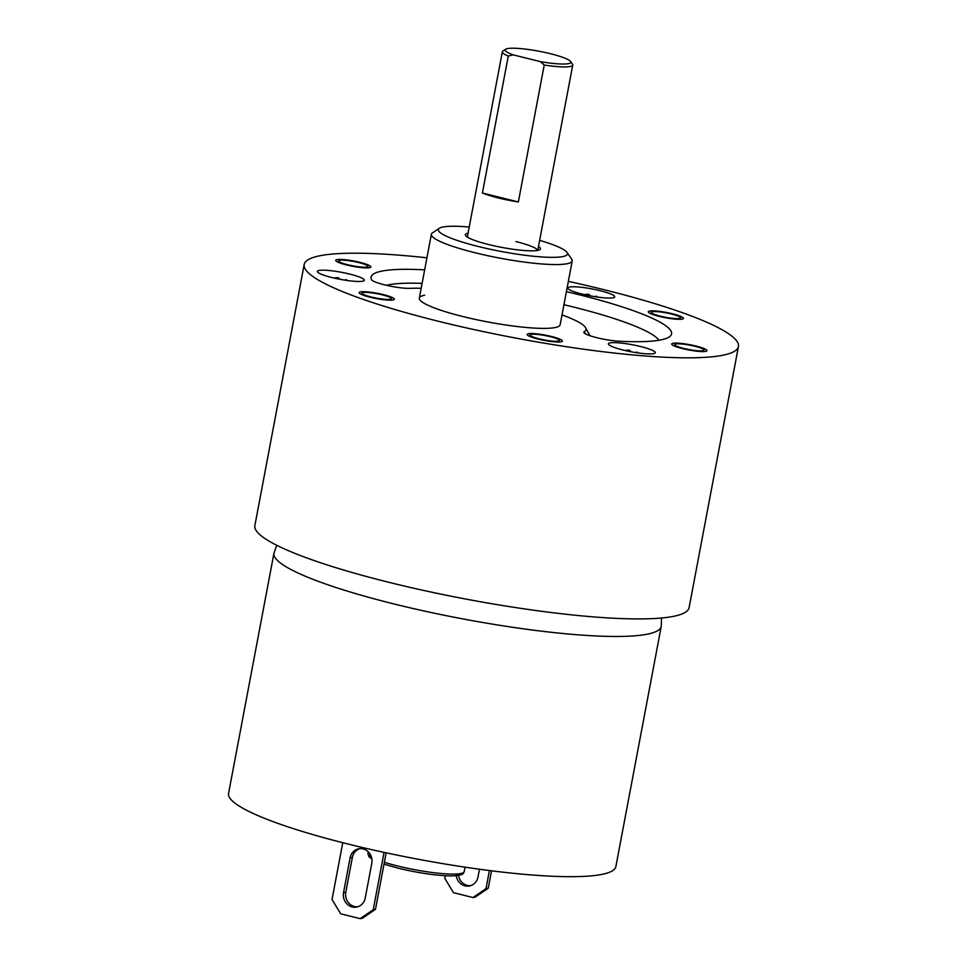 <?xml version="1.0" encoding="UTF-8"?>
<svg xmlns="http://www.w3.org/2000/svg" width="967" height="967" viewBox="0 0 967 967"><rect width="100%" height="100%" fill="white"/><g stroke="black" fill="none" stroke-linecap="round" stroke-linejoin="round"><path stroke-width="1.45" d="M426.93 257.814A220.96 33.047 10.7 0 0 320.79 255.578A220.96 33.047 10.7 0 0 304.194 264.475L254.865 525.577A220.96 33.047 10.7 0 0 426.423 591.055A220.96 33.047 10.7 0 0 672.512 616.535A220.96 33.047 10.7 0 0 689.108 607.627L738.437 346.537A220.96 33.047 10.7 0 0 568.342 281.373M304.194 264.475A220.96 33.047 10.7 0 0 475.752 329.965A220.96 33.047 10.7 0 0 721.853 355.433A220.96 33.047 10.7 0 0 738.437 346.537M424.694 295.225A71.667 10.722 10.7 0 0 419.315 298.114A71.667 10.722 10.7 0 0 474.954 319.352A71.667 10.722 10.7 0 0 554.78 327.608A71.667 10.722 10.7 0 0 560.159 324.719L572.21 260.897A71.667 10.722 -169.3 0 1 474.724 252.665A71.667 10.722 -169.3 0 1 431.379 234.292A71.667 10.722 -169.3 0 1 432.491 232.854L439.356 228.272A65.696 9.827 -169.3 0 1 469.213 227.052M566.408 291.647A152.883 22.857 -169.3 0 1 669.938 336.407A152.883 22.857 -169.3 0 1 618.675 341.194A21.504 3.215 -169.3 0 1 597.002 337.737A21.504 3.215 -169.3 0 1 583.923 332.588A21.504 3.215 -169.3 0 1 584.225 331.717A97.945 14.65 10.7 0 0 585.591 327.728A97.945 14.65 10.7 0 0 562.008 314.916M421.177 288.299A97.945 14.65 10.7 0 0 410.056 288.347A21.504 3.215 -169.3 0 1 387.67 285.567A21.504 3.215 -169.3 0 1 371.582 279.838A152.883 22.857 -169.3 0 1 424.658 269.853M531.209 334.389A14.928 2.236 10.7 0 0 530.097 334.993A14.928 2.236 10.7 0 0 541.689 339.417A14.928 2.236 10.7 0 0 558.31 341.133A14.928 2.236 10.7 0 0 559.434 340.529A14.928 2.236 10.7 0 0 547.842 336.105A14.928 2.236 10.7 0 0 531.209 334.389M677.674 346.573A14.928 2.236 10.7 0 0 693.835 350.332A14.928 2.236 10.7 0 0 704 350.114A14.928 2.236 10.7 0 0 700.99 348.108A14.928 2.236 10.7 0 0 684.817 344.349A14.928 2.236 10.7 0 0 674.664 344.566A14.928 2.236 10.7 0 0 677.674 346.573M667.774 317.684A14.928 2.236 10.7 0 0 680.55 317.853A14.928 2.236 10.7 0 0 663.991 312.486A14.928 2.236 10.7 0 0 651.214 312.317A14.928 2.236 10.7 0 0 667.774 317.684M364.958 264.45A14.928 2.236 10.7 0 0 348.797 260.679A14.928 2.236 10.7 0 0 338.631 260.897A14.928 2.236 10.7 0 0 341.641 262.903A14.928 2.236 10.7 0 0 357.814 266.662A14.928 2.236 10.7 0 0 367.98 266.445A14.928 2.236 10.7 0 0 364.958 264.45M374.858 293.327A14.928 2.236 10.7 0 0 362.081 293.158A14.928 2.236 10.7 0 0 378.641 298.525A14.928 2.236 10.7 0 0 391.417 298.694A14.928 2.236 10.7 0 0 374.858 293.327M569.563 287.018A23.885 3.578 10.7 0 0 567.774 287.973A23.885 3.578 10.7 0 0 586.328 295.056A23.885 3.578 10.7 0 0 612.933 297.812A23.885 3.578 10.7 0 0 614.722 296.845A23.885 3.578 10.7 0 0 596.168 289.774A23.885 3.578 10.7 0 0 569.563 287.018M319.17 270.422A23.885 3.578 10.7 0 0 317.381 271.389A23.885 3.578 10.7 0 0 335.924 278.472A23.885 3.578 10.7 0 0 362.528 281.216A23.885 3.578 10.7 0 0 364.317 280.261A23.885 3.578 10.7 0 0 345.775 273.178A23.885 3.578 10.7 0 0 319.17 270.422M610.177 342.886A23.885 3.578 10.7 0 0 608.388 343.841A23.885 3.578 10.7 0 0 626.93 350.924A23.885 3.578 10.7 0 0 653.535 353.68A23.885 3.578 10.7 0 0 655.324 352.713A23.885 3.578 10.7 0 0 636.782 345.642A23.885 3.578 10.7 0 0 610.177 342.886M386.449 285.289A143.334 21.431 -169.3 0 1 422.095 283.391M563.93 304.714A143.334 21.431 -169.3 0 1 658.974 340.251M561.017 341.81A17.914 2.683 -169.3 0 1 541.073 339.743A17.914 2.683 -169.3 0 1 527.16 334.437A17.914 2.683 -169.3 0 1 528.502 333.712A17.914 2.683 -169.3 0 1 548.458 335.779A17.914 2.683 -169.3 0 1 562.371 341.085A17.914 2.683 -169.3 0 1 561.017 341.81M703.323 348.265A17.914 2.683 -169.3 0 1 706.937 350.67A17.914 2.683 -169.3 0 1 694.741 350.936A17.914 2.683 -169.3 0 1 675.341 346.416A17.914 2.683 -169.3 0 1 671.727 344.01A17.914 2.683 -169.3 0 1 683.923 343.744A17.914 2.683 -169.3 0 1 703.323 348.265M663.616 311.966A17.914 2.683 -169.3 0 1 683.488 318.409A17.914 2.683 -169.3 0 1 668.161 318.203A17.914 2.683 -169.3 0 1 648.277 311.761A17.914 2.683 -169.3 0 1 663.616 311.966M339.308 262.746A17.914 2.683 -169.3 0 1 335.694 260.341A17.914 2.683 -169.3 0 1 347.89 260.075A17.914 2.683 -169.3 0 1 367.291 264.595A17.914 2.683 -169.3 0 1 370.905 267.001A17.914 2.683 -169.3 0 1 358.721 267.267A17.914 2.683 -169.3 0 1 339.308 262.746M379.016 299.045A17.914 2.683 -169.3 0 1 359.144 292.602A17.914 2.683 -169.3 0 1 374.483 292.808A17.914 2.683 -169.3 0 1 394.355 299.25A17.914 2.683 -169.3 0 1 379.016 299.045M539.634 240.36A65.696 9.827 -169.3 0 1 566.976 252.387L571.702 259.156A71.667 10.722 -169.3 0 1 572.21 260.897M566.976 252.387A65.696 9.827 -169.3 0 1 478.073 246.44A65.696 9.827 -169.3 0 1 439.356 228.272M538.474 246.488A38.221 5.717 -169.3 0 1 539.852 249.655A38.221 5.717 -169.3 0 1 488.456 244.494A38.221 5.717 -169.3 0 1 465.611 235.622A38.221 5.717 -169.3 0 1 468.052 233.18M515.991 241.581A35.827 5.355 -169.3 0 1 537.652 250.417M508.279 56.086L482.412 193.013L518.36 201.958L544.228 65.031L540.36 61.634L513.03 54.829L508.279 56.086A35.827 5.355 -169.3 0 1 502.332 51.795A35.827 5.355 -169.3 0 1 502.888 51.07L505.632 49.244A33.446 5.004 10.7 0 0 513.03 54.829M540.36 61.634A33.446 5.004 10.7 0 0 570.603 61.513A33.446 5.004 10.7 0 0 538.909 51.215A33.446 5.004 10.7 0 0 505.632 49.244M570.603 61.513L572.488 64.221A35.827 5.355 -169.3 0 1 572.742 65.091A35.827 5.355 -169.3 0 1 544.228 65.031M482.412 193.013A35.827 5.355 10.7 0 0 498.126 197.909A35.827 5.355 10.7 0 0 518.36 201.958M333.929 278.025A21.431 19.787 79.4 0 1 338.051 277.698A21.431 7.591 -76 0 1 339.852 279.27M338.051 277.698L337.821 278.871M347.455 280.527A21.83 21.83 0 0 0 345.908 279.705A21.431 7.591 104 0 0 345.63 279.584A21.431 19.787 79.4 0 1 347.346 280.515M345.63 279.584L345.509 280.249M584.322 294.609A21.431 19.787 79.4 0 1 588.444 294.282A21.431 7.591 -76 0 1 590.257 295.854M588.444 294.282L588.226 295.455M597.86 297.123A21.83 21.83 0 0 0 596.301 296.289A21.431 7.591 104 0 0 596.035 296.18A21.431 19.787 79.4 0 1 597.739 297.099M596.035 296.18L595.914 296.833M624.936 350.477A21.431 19.787 79.4 0 1 629.058 350.151A21.431 7.591 -76 0 1 630.859 351.734M629.058 350.151L628.828 351.323M638.462 352.991A21.83 21.83 0 0 0 636.915 352.157A21.431 7.591 104 0 0 636.637 352.048A21.431 19.787 79.4 0 1 638.353 352.967M636.637 352.048L636.516 352.701M276.731 545.291L273.951 553.221L228.563 793.436A197.075 29.469 -169.3 0 0 347.769 843.961A197.075 29.469 10.7 0 0 615.858 866.613L661.247 626.398L661.537 618.01M342.765 842.704L332.032 899.491L340.674 913.791L360.195 918.65L373.226 909.742L384.056 852.374M386.147 852.821L375.474 909.318L362.444 918.227L360.195 918.65M357.693 906.792A11.942 11.024 79.4 0 1 345.799 892.215L352.375 857.403A11.942 11.024 79.4 0 1 359.905 848.627M491.55 870.82L488.262 888.202L475.232 897.11L472.984 897.533L453.475 892.674L444.82 878.374L445.316 875.764M350.114 857.826A11.942 11.024 79.4 0 1 358.757 848.784A11.942 11.024 79.4 0 1 371.799 863.217L365.224 898.029A11.942 11.024 79.4 0 1 356.581 907.07A11.942 11.024 79.4 0 1 343.539 892.638L350.114 857.826L352.375 857.403M375.474 909.318L373.226 909.742M472.984 897.533L486.014 888.625L488.262 888.202M489.423 870.542L486.014 888.625M479.463 869.236L478.012 876.912A11.942 11.024 79.4 0 1 469.37 885.953A11.942 11.024 79.4 0 1 456.243 875.727M470.482 885.675A11.942 11.024 79.4 0 1 458.527 875.437M584.225 331.717L585.265 333.712M384.37 862.274A48.966 7.325 10.7 0 0 397.57 865.973A48.966 7.325 10.7 0 0 464.184 871.605C463.205 872.935 465.502 875.401 450.997 875.933C436.008 875.618 418.3 873.02 397.896 868.124L384.008 864.172M368.258 851.806L367.956 853.426A48.966 7.325 10.7 0 0 371.449 857.076M273.951 553.221A197.075 29.469 10.7 0 0 393.158 603.746A197.075 29.469 10.7 0 0 661.247 626.398M343.539 892.638L345.799 892.215M585.591 327.728L589.918 335.694M419.315 298.114L431.379 234.292M467.315 237.096L502.332 51.795M537.737 250.405L572.742 65.091M465.03 867.169L464.184 871.605M371.896 859.095L368.79 856.532L367.956 853.426"/></g></svg>
